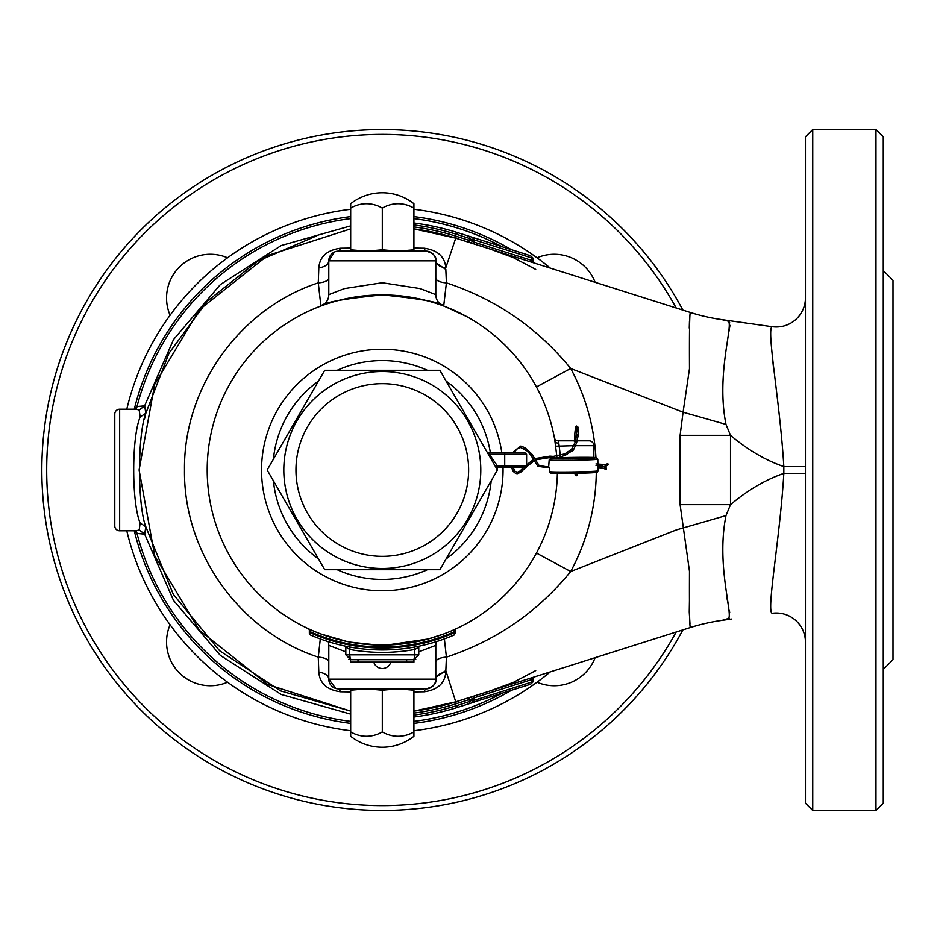 <?xml version="1.0" encoding="UTF-8"?>
<svg xmlns="http://www.w3.org/2000/svg" width="940" height="940" viewBox="0 0 940 940"><rect width="100%" height="100%" fill="white"/><g stroke="black" fill="none" stroke-linecap="round" stroke-linejoin="round"><path stroke-width="1.41" d="M170.081 315.241A43.769 43.769 0 0 1 227.539 257.783M537.057 257.783A43.769 43.769 0 0 1 595.114 282.305M595.114 657.695A43.769 43.769 0 0 1 537.057 682.217M227.539 682.217A43.769 43.769 0 0 1 170.081 624.759M682.886 310.118A340.468 340.468 0 0 0 41.83 470A340.468 340.468 0 0 0 682.886 629.882M676.212 308.003A335.603 335.603 0 0 0 46.695 470A335.603 335.603 0 0 0 676.212 631.997M350.679 209.268A262.648 262.648 0 0 0 126.783 409.206M126.783 530.795A262.648 262.648 0 0 0 350.679 730.732M413.917 730.732A262.648 262.648 0 0 0 550.311 671.877M550.311 268.123A262.648 262.648 0 0 0 413.917 209.268M532.075 262.342A1.95 0.67 107.6 0 1 531.97 260.486L531.97 258.007L532.898 258.007L531.97 258.007L530.677 255.774L457.498 232.591A249.03 249.03 0 0 0 413.917 222.992A249.03 249.03 0 0 1 457.498 232.591L456.911 234.448A247.079 247.079 0 0 0 413.917 224.942M468.766 242.285L469.354 240.44L472.28 240.746L472.28 239.935L469.354 238.396L469.941 236.539M469.741 242.602A1.95 1.95 0 0 0 472.28 240.746L474.265 242.214L474.265 239.935L472.28 239.935L474.806 238.079L474.301 239.735L472.444 239.148A1.95 1.95 0 0 0 472.28 239.935M413.917 248.066L424.328 248.231C437.735 250.216 444.89 256.738 445.783 267.794L455.736 238.161A243.19 243.19 0 0 0 413.917 228.867L455.736 238.161L413.917 228.878L455.736 238.161L690.218 312.433A194.557 194.557 0 0 0 721.861 319.623L772.198 326.709L721.861 319.623L728.406 321.21C733.259 325.933 716.033 374.496 725.986 424.41L730.509 435.326L730.509 504.674L680.102 504.674L680.102 435.326L683.086 412.214L570.697 368.48L536.435 386.939M134.643 409.429L137.005 406.573L144.631 405.822L145.853 413.236L169.012 353.158L207.164 301.27L257.584 261.214L316.757 235.811L257.584 261.214L207.164 301.27L169.012 353.158L145.853 413.236C137.428 434.339 137.452 505.497 145.817 526.764L173.312 594.362L219.619 650.762L280.567 690.888L350.679 711.122L267.747 684.52L199.503 630.399L154.701 555.693L139.108 470L154.701 384.307L199.503 309.601L267.747 255.48L350.679 228.878L267.747 255.48L199.503 309.601L154.701 384.307L139.108 470L154.701 555.693L199.503 630.399L267.747 684.52L350.679 711.122L280.567 690.888L219.619 650.762L173.312 594.362L145.817 526.764L144.666 534.178L137.005 533.427L134.761 530.795M350.679 714.13L281.166 694.448L220.359 655.415L173.501 600.413L144.666 534.178L139.226 529.902L140.142 523.039C131.6 502.912 131.494 437.218 140.178 416.972L139.19 410.11L136.335 409.206L119.65 409.206L119.65 530.795L136.288 530.795L139.226 529.902M350.679 723.389A255.351 255.351 0 0 1 134.291 530.795M413.917 711.122L455.736 701.839L413.917 711.134A243.19 243.19 0 0 0 455.736 701.839L413.917 711.134A243.19 243.19 0 0 0 455.736 701.839L690.301 627.544C689.572 625.746 689.302 607.005 689.478 571.309L680.102 504.674M731.391 619.037L721.861 620.377A194.557 194.557 0 0 0 690.218 627.567L690.301 627.544A194.557 194.251 72.4 0 1 722.425 620.294L729.135 618.215M474.806 701.922L472.444 700.852L474.301 700.265L472.444 700.852L472.28 700.065L474.265 700.065L474.806 701.922L469.941 703.461L469.354 701.604L472.28 700.065A1.95 1.95 0 0 0 474.113 702.004L474.806 701.922A1.95 1.95 0 0 1 474.113 702.004L530.677 684.226L532.898 681.993L531.97 681.993L532.898 681.993L532.898 678.821L531.97 679.514A1.95 0.67 72.4 0 1 532.075 677.658M532.898 678.821A1.95 1.95 0 0 1 534.261 676.965M139.19 410.11L144.631 405.822L173.501 339.587L220.359 284.585L281.166 245.552L350.679 225.87M134.291 409.206A255.351 255.351 0 0 1 350.679 216.611M413.917 216.611A255.351 255.351 0 0 1 511.337 249.652M350.679 691.934L340.28 691.769C326.873 689.784 319.718 683.251 318.825 672.206L318.272 657.142C239.724 631.527 183.371 552.473 184.499 470.024C183.371 387.468 239.712 308.52 318.272 282.858L318.825 267.794C319.706 256.749 326.862 250.228 340.28 248.231L350.679 248.066M536.435 553.061L570.697 571.52C537.574 612.128 496.144 640.657 446.406 657.142L445.783 672.206C444.89 683.251 437.746 689.772 424.328 691.769L413.917 691.934M328.788 661.936A12.161 4.841 180 0 0 318.272 657.142L320.305 638.942M435.796 262.707L445.83 269.416L446.406 282.858L443.692 306.017C440.978 302.41 420.509 298.709 382.298 294.901C344.087 298.709 323.619 302.41 320.904 306.017L318.272 282.858A12.161 4.841 0 0 0 328.788 278.064M320.904 633.983L346.813 641.468M350.279 642.149L377.551 645.04M344.886 641.057L343.37 640.716M309.965 634.664L310.505 635.029A179.963 179.963 0 0 0 454.091 635.029L455.254 632.808L454.091 635.029A179.963 179.963 0 0 1 310.505 635.029L310.318 632.808L309.342 633.243L309.342 630.423A1.95 1.95 0 0 0 308.214 628.66L309.107 629.072M454.443 633.595L454.279 632.808L455.254 632.808L455.254 630.423L454.279 631.75L453.491 629.976L455.489 629.072M413.577 642.279L424.316 639.976L413.577 642.279M387.069 645.028L427.982 639.036L443.692 633.983M556.856 456.452L554.647 439.074M555.058 441.518A175.099 175.099 0 0 0 382.298 294.901A175.099 175.099 0 0 0 207.2 470A175.099 175.099 0 0 0 382.298 645.099A175.099 175.099 0 0 0 557.361 473.396A175.099 175.099 0 0 1 382.298 645.099A175.099 175.099 0 0 1 207.2 470A175.099 175.099 0 0 1 382.298 294.901A175.099 175.099 0 0 1 555.058 441.518A3.889 2.103 170.6 0 0 558.771 443.022L560.393 455.877M444.385 638.918L446.406 657.142A12.161 4.853 180 0 0 435.796 661.948M435.796 278.052A12.161 4.853 0 0 0 446.406 282.858C496.214 299.39 537.645 327.931 570.697 368.48A214.014 214.014 0 0 1 595.948 457.604M689.455 321.562L689.267 328.107M689.502 597.135L689.267 611.881M689.279 612.281L689.972 623.596M725.986 424.41L683.086 412.214L689.478 368.691C689.302 333.042 689.572 314.301 690.301 312.456A194.557 194.251 107.6 0 0 722.425 319.706L721.861 319.623M596.289 472.444A214.014 214.014 0 0 1 570.697 571.52L676.365 529.913L725.986 515.59C716.045 565.363 733.235 614.02 728.406 618.79L721.861 620.377L731.332 619.049M680.102 435.326L730.509 435.326C747.746 449.872 765.513 460.295 783.831 466.604C780.036 401.803 766.147 328.354 772.198 326.709A29.187 29.187 0 0 0 805.451 297.804M725.986 515.59L730.509 504.674C747.746 490.128 765.513 479.706 783.831 473.396L805.451 473.396L805.451 598.192M771.434 346.731L773.655 369.526M729.041 331.127L729.969 325.287M729.769 322.855L728.841 321.504M771.728 589.345L771.434 593.234M729.734 612.657L729.346 610.413M728.794 607.616L726.855 597.535M805.451 642.196A29.187 29.187 0 0 0 772.198 613.291C766.147 611.67 780.024 538.291 783.831 473.396L783.831 466.604L805.451 466.604M812.748 129.532L805.451 136.829L805.451 803.171L812.748 810.468L812.748 129.532L875.974 129.532L875.974 810.468L812.748 810.468M875.974 129.532L883.271 136.829L883.271 803.171L875.974 810.468M427.406 569.711A109.44 109.44 0 0 1 337.19 569.711M318.495 558.912A109.44 109.44 0 0 1 273.399 480.787M273.399 459.214A109.44 109.44 0 0 1 318.495 381.088M337.19 370.289A109.44 109.44 0 0 1 427.406 370.289M446.089 381.088A109.44 109.44 0 0 1 490.398 452.974M491.197 480.787A109.44 109.44 0 0 1 446.089 558.912M511.337 690.348A255.351 255.351 0 0 1 413.917 723.389A255.351 255.351 0 0 0 511.337 690.348M424.328 248.231A12.161 2.702 -90 0 0 426.067 251.133A9.729 9.729 0 0 1 435.796 260.85C436.618 256.35 433.375 253.107 426.067 251.133L338.518 251.133A12.161 2.714 90 0 0 340.28 248.231M382.298 251.133L338.518 251.133A9.729 9.729 0 0 0 328.788 260.85A12.161 7.062 0 0 1 318.825 267.794M334.44 252.026L328.788 260.85L328.788 294.631L344.451 288.592L382.228 282.74L420.121 288.592L435.796 294.631L435.796 260.85L328.788 260.85A9.729 9.729 0 0 1 338.518 251.133M445.783 267.794A12.161 7.062 -0 0 1 435.796 260.85M443.398 305.911L443.656 306.005A12.161 12.161 0 0 1 435.796 294.631A12.161 12.161 0 0 0 443.692 306.017A12.161 12.161 0 0 1 435.796 294.631M328.788 294.631A12.161 12.161 0 0 1 320.904 306.017A12.161 12.161 0 0 0 328.788 294.631M424.328 691.769A12.161 2.702 90 0 1 426.067 688.867C433.375 686.893 436.618 683.662 435.796 679.15A12.161 7.062 180 0 1 445.783 672.206M318.825 672.206A12.161 7.062 180 0 1 328.788 679.15L435.796 679.15L435.796 645.369L418.77 651.831M345.814 651.831L328.788 645.369L328.788 679.15L335.709 688.456M423.928 688.867L338.518 688.867A9.729 9.729 0 0 1 328.788 679.15A9.729 9.729 0 0 0 338.518 688.867A12.161 2.714 90 0 1 340.28 691.769M435.796 679.15A9.729 9.729 0 0 1 426.067 688.867A9.729 9.729 0 0 0 435.796 679.15M328.213 641.644A12.161 12.161 0 0 1 328.788 645.369A12.161 12.161 0 0 0 328.213 641.644A12.161 12.161 0 0 1 328.788 645.369M435.796 645.369A12.161 12.161 0 0 1 436.383 641.644A12.161 12.161 0 0 0 435.796 645.369M406.632 662.124L406.632 659.692L413.929 659.692L413.929 662.124L350.702 662.124L349.704 654.827L414.881 654.827L413.917 659.692L350.679 659.692L345.814 654.827L345.814 647.061L349.704 649.458L345.814 647.061A7.297 7.297 0 0 0 345.767 646.215M418.406 647.331L414.881 649.458A182.395 182.395 0 0 1 349.704 649.458L350.138 647.061M414.446 647.061L414.881 654.827L418.77 654.827L418.77 647.061A7.297 7.297 0 0 1 418.829 646.215M418.77 654.827L413.917 659.692L415.774 659.316L413.917 659.692L418.77 654.827M357.999 662.124L357.999 659.692L348.822 659.316L350.679 659.692L345.814 654.827L349.704 654.827L349.704 649.458M311.105 629.976L310.318 631.75A177.049 177.049 0 0 0 454.279 631.75L454.279 632.808A178.013 178.013 0 0 1 310.318 632.808L309.342 630.423A1.95 1.95 0 0 0 308.214 628.66M310.153 633.595L309.342 633.243L310.505 635.029L309.342 633.243M455.254 630.423A1.95 1.95 0 0 1 456.382 628.66A1.95 1.95 0 0 0 455.254 630.423M554.377 437.64A3.889 3.889 0 0 0 558.207 440.813L574.411 440.813M577.054 440.813L589.004 440.813A4.864 4.864 0 0 1 593.869 445.678L575.762 445.678M558.207 440.813L558.771 443.022M555.752 446.206L574.199 445.678M350.679 721.38A253.365 253.365 0 0 1 137.005 533.427A5.84 5.393 125.1 0 0 135.736 530.795M119.65 530.795A4.864 4.864 0 0 1 114.786 525.93L114.786 414.07A4.864 4.864 0 0 1 119.65 409.206M140.178 416.972L145.853 413.236M350.679 218.621A253.365 253.365 0 0 0 137.005 406.573A5.84 5.393 -125.1 0 1 135.736 409.206M472.28 700.065L472.28 699.254L469.354 699.56L468.766 697.715M530.677 684.226L531.97 681.993L531.97 679.514L474.265 697.786L472.28 699.254A1.95 1.95 0 0 0 469.741 697.398M469.941 703.461L457.498 707.409A249.03 249.03 0 0 1 413.917 717.009A249.03 249.03 0 0 0 457.498 707.409L456.911 705.552L469.354 701.604L469.354 699.56L456.323 703.696A245.14 245.14 0 0 1 413.917 713.096M474.265 700.065L474.265 697.786A1.95 0.67 72.4 0 1 474.371 695.941M474.371 244.059A1.95 0.67 107.6 0 1 474.265 242.214L531.97 260.486M883.271 270.579L893 280.308L893 659.692L883.271 669.421M350.679 731.896L350.679 736.29A51.113 51.113 0 0 0 413.917 736.29L413.917 731.896A40.162 34.78 -90 0 1 382.298 731.896A40.162 34.78 90 0 1 350.679 731.896L350.679 690.183L366.494 688.867L382.298 690.183L398.102 688.867L413.917 690.183L413.917 688.867M413.917 731.896L413.917 690.183M382.298 731.896L382.298 690.183M350.679 688.867L350.679 690.183M410.322 662.124L405.516 662.124M405.516 662.171L399.947 662.124M399.054 662.124L394.024 662.124M394.024 662.171L387.491 662.124M387.491 662.171L381.017 662.124M381.017 662.171L371.958 662.124M409.546 662.124L410.404 662.124M352.371 662.124L357.188 662.124M363.698 662.124L371.958 662.171M357.188 662.171L363.851 662.124M399.054 662.171L399.947 662.171M389.278 662.171L388.197 662.171M382.897 662.171L381.652 662.171M373.803 662.171A8.895 8.895 0 0 0 390.829 662.171M605.618 468.202A0.729 0.67 7.3 0 1 606.347 468.966A0.729 0.67 7.3 0 1 605.63 469.554A0.729 0.67 7.3 0 1 604.902 468.778A0.729 0.67 7.3 0 1 605.618 468.202M607.275 463.949L608.509 464.172L608.18 464.795M497.096 469.025A1.457 1.457 0 0 0 497.295 469.753L487.179 452.246A1.457 1.457 0 0 0 488.447 452.974L525.154 452.974L526.611 454.431L504.721 454.431L504.721 466.111L526.611 466.111L525.154 467.568L498.553 467.568A1.457 1.457 0 0 0 497.096 469.025M283.81 470A98.489 98.489 0 0 0 382.298 568.489A98.489 98.489 0 0 0 480.787 470A98.489 98.489 0 0 0 382.298 371.512A98.489 98.489 0 0 0 283.81 470A98.489 98.489 0 0 0 382.298 568.489A98.489 98.489 0 0 0 480.787 470A98.489 98.489 0 0 1 382.298 568.489A98.489 98.489 0 0 1 283.81 470M324.735 569.711L267.16 470L324.735 370.289L439.861 370.289L497.424 470L439.861 569.711L324.735 569.711M488.447 452.974L498.553 467.568M504.721 452.974L504.721 454.431L490.128 454.431L488.871 455.16M504.721 467.568L504.721 466.111L496.872 466.111L495.603 466.839M413.917 208.104L413.917 203.71A51.113 51.113 0 0 0 350.679 203.71L350.679 208.104A40.162 34.78 90 0 1 382.298 208.104A40.162 34.78 -90 0 1 413.917 208.104L413.917 249.817L398.102 251.133L382.298 249.817L366.494 251.133L350.679 249.817L350.679 251.133M350.679 208.104L350.679 249.817M382.298 208.104L382.298 249.817M413.917 251.133L413.917 249.817M531.97 258.007L474.265 239.935M413.917 226.904A245.14 245.14 0 0 1 456.323 236.304L469.354 240.44L469.354 238.396L456.911 234.448M455.736 238.161A243.19 243.19 0 0 0 413.917 228.867L455.736 238.161L456.323 236.304M413.917 721.38A253.365 253.365 0 0 0 501.984 693.309M501.984 246.691A253.365 253.365 0 0 0 413.917 218.621M435.796 677.293L445.83 670.584L456.323 703.696M503.029 467.568A120.755 120.755 0 0 1 382.298 590.755A120.755 120.755 0 0 1 261.543 470A120.755 120.755 0 0 1 382.298 349.245A120.755 120.755 0 0 1 501.843 452.974M140.142 523.039L145.817 526.764L145.254 524.32M474.301 700.265L531.97 681.993M413.917 715.058A247.079 247.079 0 0 0 456.911 705.552M602.023 467.227A0.729 0.588 -97.2 0 1 600.918 466.628A0.729 0.588 -97.2 0 1 602.011 466.663M604.996 468.531A0.729 0.67 7.3 0 1 605.689 467.673A0.729 0.67 7.3 0 1 606.323 468.696M604.338 467.709L604.467 467.086M600.507 467.18A0.729 0.588 -97.2 0 1 599.321 467.062A0.729 0.588 -97.2 0 1 600.495 466.992M576.314 475.769A0.729 0.729 -93.3 0 1 575.445 475.064A0.729 0.729 -93.3 0 1 575.985 474.348M577.513 435.749A0.729 0.599 -168 0 0 578.218 435.302L577.853 426.924A0.729 0.717 151 0 0 577.207 426.56A0.729 0.717 151 0 0 576.572 427.63L576.89 427.7M576.314 442.623A0.729 0.599 -168 0 0 576.761 442.2L578.218 435.302A0.729 0.599 -168 0 0 576.796 434.997A0.729 0.599 -168 0 0 577.184 435.666M578.347 427.818A0.729 0.717 151 0 0 577.701 427.453A0.729 0.717 151 0 0 577.078 428.522L575.327 441.894A0.729 0.599 -168 0 0 575.55 442.446M572.131 450.707A0.729 0.693 -123.8 0 0 572.625 450.002A0.729 0.693 -123.8 0 0 571.52 449.402L575.327 441.894A0.729 0.599 -168 0 1 576.761 442.2C574.093 449.085 572.613 451.893 572.331 450.613L565.574 455.136A0.729 0.693 -123.8 0 0 565.469 453.903A0.729 0.693 -123.8 0 0 564.752 453.926L553.331 456.417A0.729 0.67 -85.4 0 0 552.932 456.523M549.289 457.263A0.729 0.67 -85.4 0 0 549.794 457.592L553.214 457.874A0.729 0.67 -85.4 0 0 553.954 457.146A0.729 0.67 -85.4 0 0 553.331 456.417L549.912 456.147A0.729 0.67 -85.4 0 1 550.37 457.334A0.729 0.67 -85.4 0 1 549.794 457.592L535.506 459.86M522.053 470.599L522.428 469.659L521.5 470.024M520.537 472.315L527.775 465.841A0.729 0.705 -128.1 0 0 527.834 464.771A0.729 0.705 -128.1 0 0 526.882 464.701L533.532 459.472M511.478 467.568L513.369 471.575L515.484 473.314L517.188 473.737L520.831 472.209L519.714 471.41M524.837 447.675L525.107 448.321L524.015 448.721M531.135 453.656A0.729 0.693 147.6 0 1 531.758 454.713A0.729 0.693 147.6 0 1 530.536 454.748L526.083 449.954M526.494 449.438L527.14 449.966L526.153 450.519L520.76 447.534L517.223 448.591L513.78 452.974M548.572 467.051L539.114 465.547A0.729 0.693 147.6 0 1 538.514 466.651A0.729 0.693 147.6 0 1 537.798 466.123M549.183 459.919L550.605 458.368L573.623 457.404L596.066 457.615L597.817 459.166A24.323 0.729 179.1 0 1 573.635 460.271A24.323 0.729 179.1 0 1 549.183 459.93A24.323 0.729 179.1 0 1 549.183 459.919L548.631 467.486M599.062 464.677L599.779 465.018L598.945 465.183M605.372 465.935L605.09 464.818L605.372 465.935M601.577 465.453L602.34 465.194L602.093 466.193M606.923 464.501L608.145 464.572L607.499 465.136M607.381 463.667L605.959 464.595L606.323 466.005L603.727 466.498M576.596 475.734A0.729 0.729 -93.3 0 1 575.997 474.418M565.563 455.136A0.729 0.693 -123.8 0 0 565.574 455.136A0.729 0.693 -123.8 0 0 565.574 455.125L557.82 457.827M597.957 467.979L597.993 470.834A24.323 0.729 179.1 0 1 597.993 470.834A24.323 0.729 179.1 0 1 573.811 471.939A24.323 0.729 179.1 0 1 549.371 471.598A24.323 0.729 179.1 0 1 549.36 471.586A24.323 0.729 179.1 0 1 549.371 471.586L549.312 467.92M596.559 472.303A22.866 0.681 179.1 0 1 573.941 473.349A22.866 0.681 179.1 0 1 550.852 473.031M596.336 457.721A22.866 0.681 179.1 0 1 573.717 458.767A22.866 0.681 179.1 0 1 550.617 458.45A22.866 0.681 179.1 0 1 573.236 457.404A22.866 0.681 179.1 0 1 596.336 457.721M295.959 470A86.339 86.339 0 0 0 382.298 556.339A86.339 86.339 0 0 0 468.625 470A86.339 86.339 0 0 0 382.298 383.661A86.339 86.339 0 0 0 295.959 470M534.261 263.036L532.898 261.179L532.898 258.007L530.677 255.774M444.773 306.428L466.675 316.569M490.01 249.018L513.44 257.654L535.706 269.392M490.01 690.982L513.51 682.323L535.706 670.608M593.869 457.463L593.869 445.678M145.817 413.236L144.513 419.005M597.417 466.522L604.35 466.628L606.347 468.966M605.008 468.449L597.429 467.979M574.598 473.337L576.208 475.781L577.395 475.053L577.184 473.29M575.327 472.714L576.138 474.406M577.853 426.924L576.878 426.243C575.68 424.939 574.845 430.05 574.399 441.553M512.981 467.568L515.179 471.387L517.247 472.28L519.82 471.152L523.639 467.568M539.114 465.547L531.77 453.961L525.037 447.745L520.831 446.077L512.194 452.974M595.995 465.394L601.283 466.216M605.959 464.595L595.995 463.937M608.439 464.677L606.323 466.005M549.348 467.909L537.88 466.334L530.536 454.748M527.775 465.841L534.32 460.718M597.993 470.834L597.253 472.15L595.231 472.573L573.788 473.349L550.817 473.102L549.36 471.586M597.817 459.166L597.887 464.019M597.911 465.488L597.934 466.51M534.731 458.638L549.912 456.147M553.214 457.874L555.199 457.956M564.764 453.926L571.52 449.402M577.078 428.522L576.572 427.63M576.948 428.299L575.926 439.086M526.611 454.431L526.611 466.111"/></g></svg>
